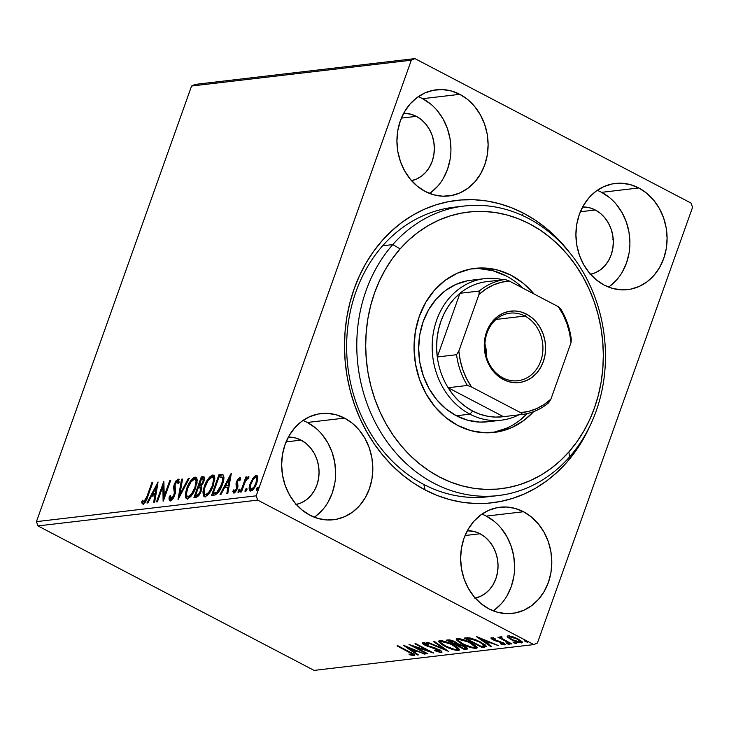 <?xml version="1.0" encoding="UTF-8"?>
<svg xmlns="http://www.w3.org/2000/svg" width="729" height="729" viewBox="0 0 729 729"><rect width="100%" height="100%" fill="white"/><g stroke="black" fill="none" stroke-linecap="round" stroke-linejoin="round"><path stroke-width="1.09" d="M498.126 495.574A145.764 124.03 -96.7 0 1 369.904 410.928A145.764 124.03 -96.7 0 1 392.803 244.589A145.764 124.03 -96.7 0 1 464.127 206.034A145.764 124.03 -96.7 0 1 592.349 290.68A145.764 124.03 -96.7 0 1 569.458 457.019L568.912 451.898A139.285 118.517 -96.7 0 1 400.877 445.419A139.285 118.517 -96.7 0 1 400.103 248.908L392.803 244.589A145.764 124.03 83.3 0 0 393.605 450.23A145.764 124.03 83.3 0 0 569.458 457.019A145.764 124.03 -96.7 0 1 498.126 495.574L487.983 496.768A145.764 124.03 -96.7 0 1 423.822 484.448L425.107 489.934A152.243 129.543 -96.7 0 1 354.194 288.72A152.243 129.543 -96.7 0 1 523.622 213.26A152.243 129.543 -96.7 0 1 569.513 252.416L556.391 237.463L546.121 228.186L535.168 220.085L523.622 213.26L521.9 215.246L523.622 213.26L511.612 207.765L499.237 203.646L486.626 200.958L473.886 199.728L461.165 199.956L448.563 201.641L436.206 204.767L424.223 209.314L412.723 215.228L401.816 222.463L391.61 230.929L382.196 240.57L373.667 251.268L366.113 262.941L359.607 275.462L354.194 288.72L349.947 302.581L346.895 316.915L345.072 331.586L344.489 346.448L345.163 361.356L347.077 376.173L350.221 390.753L354.558 404.959L360.053 418.646L366.641 431.686L374.278 443.961L382.871 455.343L392.339 465.731L402.608 475.016L413.562 483.108L425.107 489.934L437.118 495.438L449.492 499.547L462.113 502.235L474.843 503.466L487.573 503.238L500.167 501.552L512.523 498.426L524.506 493.879L536.006 487.965L546.914 480.739L557.129 472.264L566.533 462.633L575.063 451.925L582.617 440.252L589.907 426.028A152.243 129.543 -96.7 0 1 425.107 489.934L423.822 484.448A145.764 124.03 83.3 0 0 493.041 496.048M314.317 517.226A53.445 45.48 83.3 0 0 335.468 468.437A53.445 45.48 83.3 0 0 307.337 422.465L344.525 418.1A53.445 45.48 -96.7 0 1 372.464 475.344A53.445 45.48 -96.7 0 1 333.463 519.741A53.445 45.48 -96.7 0 1 309.934 515.23L318.5 518.601L327.403 519.977L336.288 519.303L344.835 516.615L352.699 511.995L359.588 505.644L365.238 497.789L369.421 488.731L371.981 478.835L372.829 468.474L371.918 458.031L369.293 447.925L365.047 438.548L359.351 430.238L352.426 423.339L344.525 418.1L335.96 414.719L327.066 413.343L318.172 414.017L309.634 416.715L301.76 421.326L294.871 427.686L289.231 435.541L285.048 444.59L282.478 454.486L281.64 464.856L282.551 475.29L285.176 485.396L289.413 494.781L295.108 503.083L302.043 509.99L309.934 515.23A53.445 45.48 -96.7 0 1 281.995 457.976A53.445 45.48 -96.7 0 1 320.997 413.58A53.445 45.48 -96.7 0 1 344.525 418.1L307.337 422.465A53.445 45.48 83.3 0 0 302.954 420.469M608.587 287.089A53.445 45.48 83.3 0 0 629.738 238.31A53.445 45.48 83.3 0 0 601.607 192.338L638.795 187.964A53.445 45.48 -96.7 0 1 666.734 245.217A53.445 45.48 -96.7 0 1 627.733 289.613A53.445 45.48 -96.7 0 1 604.204 285.103L612.77 288.474L621.664 289.85L630.558 289.176L639.105 286.479L646.969 281.868L653.858 275.516L659.499 267.661L663.691 258.604L666.251 248.707L667.09 238.337L666.188 227.904L663.563 217.798L659.317 208.412L653.621 200.111L646.696 193.203L638.795 187.964L630.23 184.592L621.336 183.216L612.442 183.89L603.894 186.588L596.03 191.198L589.141 197.55L583.501 205.405L579.309 214.463L576.748 224.359L575.91 234.729L576.812 245.163L579.437 255.268L583.683 264.654L589.378 272.956L596.304 279.863L604.204 285.103A53.445 45.48 -96.7 0 1 576.265 227.849A53.445 45.48 -96.7 0 1 615.267 183.453A53.445 45.48 -96.7 0 1 638.795 187.964L601.607 192.338A53.445 45.48 83.3 0 0 597.224 190.342M429.609 193.449A53.445 45.48 83.3 0 0 450.759 144.661A53.445 45.48 83.3 0 0 422.629 98.688L459.817 94.323A53.445 45.48 -96.7 0 1 487.756 151.568A53.445 45.48 -96.7 0 1 448.754 195.973A53.445 45.48 -96.7 0 1 425.226 191.454L433.791 194.825L442.694 196.201L451.579 195.536L460.127 192.839L467.991 188.219L474.88 181.867L480.529 174.012L484.712 164.964L487.273 155.058L488.12 144.697L487.209 134.254L484.585 124.158L480.338 114.772L474.643 106.461L467.717 99.563L459.817 94.323L451.251 90.952L442.357 89.567L433.463 90.241L424.925 92.938L417.052 97.549L410.163 103.91L404.522 111.765L400.339 120.814L397.77 130.71L396.931 141.08L397.834 151.514L400.467 161.619L404.704 171.005L410.4 179.307L417.334 186.214L425.226 191.454A53.445 45.48 -96.7 0 1 397.287 134.2A53.445 45.48 -96.7 0 1 436.288 89.804A53.445 45.48 -96.7 0 1 459.817 94.323L422.629 98.688A53.445 45.48 83.3 0 0 418.246 96.693M493.296 610.866A53.445 45.48 83.3 0 0 514.446 562.077A53.445 45.48 83.3 0 0 486.316 516.105L523.504 511.74A53.445 45.48 -96.7 0 1 551.443 568.994A53.445 45.48 -96.7 0 1 512.441 613.39A53.445 45.48 -96.7 0 1 488.913 608.87L497.479 612.251L506.373 613.627L515.266 612.952L523.814 610.255L531.678 605.644L538.567 599.284L544.208 591.429L548.399 582.38L550.96 572.484L551.807 562.114L550.896 551.68L548.272 541.574L544.025 532.188L538.33 523.887L531.405 516.979L523.504 511.74L514.938 508.368L506.044 506.992L497.151 507.666L488.603 510.355L480.739 514.975L473.85 521.326L468.209 529.181L464.018 538.23L461.457 548.135L460.619 558.496L461.521 568.939L464.145 579.045L468.392 588.421L474.087 596.732L481.022 603.63L488.913 608.87A53.445 45.48 -96.7 0 1 460.974 551.625A53.445 45.48 -96.7 0 1 499.976 507.229A53.445 45.48 -96.7 0 1 523.504 511.74L486.316 516.105A53.445 45.48 83.3 0 0 481.933 514.118M474.789 598.172L480.229 596.459L485.232 593.524L489.615 589.479L493.205 584.485L495.866 578.726L497.497 572.42L498.035 565.822L497.46 559.179L495.793 552.755L493.086 546.777L489.469 541.501L485.058 537.1L480.028 533.765L474.579 531.623L467.344 530.73A34.008 28.941 -96.7 0 1 480.028 533.765L465.066 535.523L480.028 533.765A34.008 28.941 -96.7 0 1 497.934 568.875A34.008 28.941 -96.7 0 1 475.253 598.081M411.101 180.756L416.541 179.042L421.544 176.108L425.927 172.062L429.518 167.059L432.188 161.3L433.819 155.004L434.356 148.406L433.773 141.763L432.106 135.33L429.399 129.361L425.782 124.076L421.371 119.684L416.341 116.348L410.892 114.198L403.656 113.314A34.008 28.941 -96.7 0 1 416.341 116.348L401.378 118.107L416.341 116.348A34.008 28.941 -96.7 0 1 434.247 151.45A34.008 28.941 -96.7 0 1 411.566 180.664M590.08 274.405L595.52 272.682L600.523 269.748L604.906 265.702L608.496 260.709L611.157 254.95L612.788 248.644L613.326 242.046L612.752 235.412L611.075 228.979L608.378 223.01L604.751 217.725L600.35 213.333L595.32 209.998L589.87 207.847L582.635 206.963A34.008 28.941 -96.7 0 1 595.32 209.998L580.357 211.747L595.32 209.998A34.008 28.941 -96.7 0 1 613.217 245.099A34.008 28.941 -96.7 0 1 590.536 274.304M295.81 504.532L301.25 502.819L306.253 499.875L310.636 495.829L314.226 490.836L316.896 485.077L318.527 478.78L319.065 472.182L318.482 465.539L316.814 459.106L314.117 453.137L310.49 447.852L306.08 443.46L301.05 440.125L295.6 437.974L288.365 437.09A34.008 28.941 -96.7 0 1 301.05 440.125L286.087 441.883L301.05 440.125A34.008 28.941 -96.7 0 1 318.956 475.226A34.008 28.941 -96.7 0 1 296.275 504.441M537.428 642.987L692.55 207.364L537.428 642.987L533.828 644.591L314.09 670.398L37.963 525.919L257.692 500.112L533.828 644.591L257.692 500.112L256.18 495.829L36.45 521.636L191.572 86.013L411.302 60.206L256.18 495.829L411.302 60.206L414.91 58.602L195.172 84.409L414.91 58.602L691.037 203.081L414.91 58.602L411.302 60.206L191.572 86.013L195.172 84.409L191.572 86.013L36.45 521.636L256.18 495.829L257.692 500.112L37.963 525.919L36.45 521.636L37.963 525.919L314.09 670.398L533.828 644.591L537.428 642.987M252.963 478.279L249.746 485.058L249.546 490.535L250.758 491.082L252.471 490.189L255.706 485.614L257.829 478.871L257.756 476.748L256.973 475.581L255.514 475.745L253.783 477.222L252.963 478.279L253.774 478.698L252.963 478.279L250.175 483.719C248.625 488.002 248.826 490.453 250.758 491.082C253.318 489.915 255.35 487.209 256.845 482.935L257.875 477.686L256.307 475.499L252.963 478.279M240.534 492.029L241.445 491.92L245.473 481.149L247.085 478.652L247.988 478.497L248.653 476.438L246.01 479.081L246.803 476.866L245.892 476.966L240.534 492.029L241.445 491.92L245.226 481.678L248.99 476.848L248.48 476.411L246.01 479.081L246.803 476.866L245.892 476.966L240.534 492.029M239.076 479.29L239.677 480.739L240.67 479.381L239.677 477.449L237.426 479.646L236.005 483.883L236.615 488.284L235.075 490.936L234.182 491.118L233.836 489.779L232.824 491.237L233.453 492.968L235.449 492.048L237.435 488.476L237.973 485.879L237.207 482.762L237.772 480.721L239.167 479.29L239.677 480.739L240.67 479.381L239.677 477.449L240.306 477.777L239.677 477.449L236.542 481.605L236.005 483.883L236.497 488.658L233.845 491.765L232.824 491.237L233.963 493.05L237.435 488.476L237.964 486.179L237.481 481.422L239.076 479.29L240.105 479.828M223.238 475.026L220.687 474.615L221.707 475.153L219.921 475.363L221.707 475.153L220.687 474.615L218.891 474.825L219.921 475.363L219.411 476.793L219.921 475.363L218.891 474.825L211.556 495.428L215.392 494.854L218.381 492.385L221.334 487.254L223.566 480.593L223.949 477.75L223.366 475.171L222.072 474.579L218.891 474.825L211.556 495.428L214.308 495.109C217.734 493.989 220.431 490.462 222.418 484.53C224.058 480.293 224.332 477.121 223.238 475.026L222.928 474.798M193.96 497.497L197.677 496.622L200.785 492.111L201.878 487.929L201.213 485.997L203.382 482.726L204.43 479.536L204.366 477.194L202.972 476.693L201.295 476.894L193.96 497.497L196.329 497.214C198.352 496.504 199.983 494.444 201.204 491.045L201.213 485.997L203.883 481.486L204.002 476.812L201.295 476.894L193.96 497.497M178.031 499.365L189.312 478.297L188.328 478.415L179.881 494.38L182.569 479.09L181.576 479.208L178.186 499.347L189.312 478.297L188.328 478.415L179.881 494.38L182.569 479.09L181.576 479.208L178.031 499.365M157.409 501.789L162.868 486.462L163.323 501.096L170.659 480.493L169.748 480.602L164.28 495.966L163.834 481.295L156.498 501.898L157.409 501.789L162.868 486.462L163.114 501.124L170.659 480.493L169.748 480.602L164.28 495.966L163.834 481.295L156.498 501.898L157.409 501.789M146.966 496.403L144.324 501.625L143.422 501.743L142.711 500.222L141.681 501.862L142.073 503.384L143.239 503.949L145.946 501.105L152.762 482.589L151.851 482.698L146.966 496.403L147.705 496.795L146.966 496.403L143.813 501.871L142.711 500.222L141.681 501.862L143.066 503.976C145.262 502.7 146.839 500.203 147.805 496.504L152.762 482.589L151.851 482.698L146.966 496.403M158.065 481.969L146.939 503.019L147.932 502.901L151.495 496.157L154.821 495.766L153.682 502.226L154.676 502.108L158.065 481.969L146.939 503.019L147.932 502.901L151.495 496.157L154.821 495.766L153.682 502.226L154.676 502.108L158.065 481.969M171.534 498.937L170.395 495.456L169.283 496.586L170.276 497.105L169.283 496.586C168.782 499.055 169.137 500.459 170.34 500.777L172.254 499.465L174.641 495.401L175.543 491.31L175.015 484.685L177.074 481.304L177.94 481.696L177.994 483.682L179.161 482.325L178.487 479.144L175.935 480.912L174.031 484.976L173.648 487.728L174.349 492.995L173.292 496.413L171.033 498.672L170.294 497.561L170.395 495.456L169.283 496.586L169.301 500.048L170.34 500.777C172.217 499.957 173.712 497.998 174.823 494.909L175.233 483.974L177.357 481.222L179.015 482.498M186.679 488.567L185.348 493.907L185.777 497.971L187.417 498.773L189.804 497.47L192.939 493.487L195.099 489.259L197.258 480.402L196.73 477.905L194.506 477.249L191.955 479.181L189.057 483.318L186.679 488.567L187.417 488.959L186.679 488.567L186.414 498.609L187.417 498.773C190.98 497.069 193.777 493.278 195.809 487.4L196.101 477.276L195.062 477.121C191.499 478.88 188.702 482.698 186.679 488.567M204.275 486.498L202.944 491.838L203.373 495.902L205.013 496.704L207.4 495.401L210.535 491.419L212.695 487.191L214.855 478.342L214.326 475.837L212.103 475.19L209.551 477.112L206.653 481.249L204.275 486.498L205.013 486.89L204.275 486.498L204.011 496.549L205.013 496.704C208.576 495 211.374 491.209 213.406 485.332L213.697 475.208L212.658 475.053C209.095 476.812 206.298 480.63 204.275 486.498M231.184 473.385L220.049 494.435L221.042 494.317L224.614 487.573L227.931 487.182L226.801 493.642L227.785 493.524L231.33 473.367L220.049 494.435L221.042 494.317L224.614 487.573L227.931 487.182L226.801 493.642L227.785 493.524L231.184 473.385M239.039 491.966L238.164 490.918L238.31 492.54L239.686 490.735L239.823 489.259L238.164 490.918L238.046 492.412L238.702 492.339L239.905 489.624L239.349 489.168L238.419 490.316L238.164 490.918L239.185 491.446L239.841 490.216M246.01 491.146L245.144 490.098L245.29 491.72L246.657 489.915L246.803 488.439L245.144 490.098L245.026 491.592L245.673 491.519L246.876 488.804L246.329 488.348L245.4 489.496L245.144 490.098L246.165 490.626L246.812 489.396M257.392 489.806L256.517 488.758L256.672 490.389L258.039 488.576L258.175 487.1L256.426 489.059L256.398 490.262L257.255 489.979L258.166 487.072L256.772 488.157L256.517 488.758L257.547 489.296L258.194 488.056M507.976 635.825L507.685 637.246L512.031 640.08L517.809 642.358L522.128 642.741L520.761 640.591L515.476 637.747L508.851 635.816L507.22 636.125L507.685 637.246L507.894 635.843L507.685 637.246L511.439 639.78L521.508 642.914L522.329 642.513L518.109 638.996L512.578 636.663L507.976 635.825L507.174 636.217M500.149 636.745L500.723 638.057L501.142 636.882L500.723 638.057L497.889 637.155L510.965 643.999L511.876 643.898L502.39 638.75L501.288 636.9L499.821 636.918L500.723 638.057L497.889 637.155L510.965 643.999L511.138 643.507L510.965 643.999L511.876 643.898L503.138 639.233L501.288 636.9L499.821 636.918M491.346 637.784C490.544 638.112 491.109 638.777 493.05 639.78L493.241 639.242L493.05 639.78L495.356 640.8L495.529 640.308L495.356 640.8L498.244 641.602L498.445 641.037L498.244 641.602L500.559 642.194L500.723 641.73L500.559 642.194L502.026 642.823L502.19 642.34L503.019 644.053L500.395 643.479L501.078 644.172L504.723 644.883L504.987 644.135L504.723 644.883C505.598 644.509 504.978 643.78 502.864 642.677L493.897 639.634L493.214 638.039L493.014 638.613L495.556 639.196L494.964 638.549L491.027 637.866L491.51 638.832L494.153 640.308L502.381 643.014L503.21 643.999L500.395 643.479L501.078 644.172L505.079 644.791L503.502 643.033L493.897 639.634L492.859 638.659L495.556 639.196L494.964 638.549L490.909 637.993M484.739 647.079L486.289 646.295L485.159 644.873L476.839 640.208L470.005 637.948L464.091 638.039L481.997 647.407L484.739 647.079L485.159 645.903L482.416 646.231L481.997 647.407L486.27 646.468L480.548 641.985L469.348 637.839L464.091 638.039L481.997 647.407L482.334 646.186L485.159 645.903L484.739 647.079M466.76 649.193L467.18 648.026L466.76 649.193C468.182 648.755 467.417 647.753 464.473 646.204L458.031 644.035L455.333 641.912L448.171 639.907L446.503 640.108L464.4 649.475L467.271 649.074L466.779 647.662L462.942 645.475L458.031 644.035L453.465 641.037L449.948 639.944L446.503 640.108L464.4 649.475L464.738 648.254L464.4 649.475L467.553 648.828M448.472 651.343L434.511 641.511L433.527 641.629L444.225 649.074L427.768 642.304L426.784 642.422L448.472 651.343L434.511 641.511L433.527 641.629L444.225 649.074L427.768 642.304L426.784 642.422L448.472 651.343M427.841 653.767L414.528 646.796L433.755 653.066L415.858 643.707L414.947 643.816L428.297 650.797L409.033 644.509L426.93 653.867L427.841 653.767L414.528 646.796L433.755 653.066L415.858 643.707L414.947 643.816L428.297 650.797L409.033 644.509L426.93 653.867L427.841 653.767M414.154 655.663L414.464 654.797L414.154 655.663C415.029 654.97 413.662 653.785 410.044 652.127L397.961 645.803L397.05 645.912L412.149 653.959L412.131 654.715L408.933 654.077L409.853 654.852L414.309 655.644L414.728 655.189L413.525 654.059L397.961 645.803L397.05 645.912L408.951 652.145L409.133 651.653L408.951 652.145C411.42 653.257 412.541 654.113 412.304 654.706L408.933 654.077L409.853 654.852L414.737 655.389M403.265 645.183L417.371 654.997L418.364 654.879L413.844 651.735L417.17 651.343L425.107 654.086L403.265 645.183L417.371 654.997L418.364 654.879L413.844 651.735L417.17 651.343L425.107 654.086L403.265 645.183M441.428 652.464C442.53 651.981 441.747 651.043 439.077 649.639L425.572 644.901L424.497 643.57L424.743 642.878L424.497 643.57L428.379 644.591L427.987 643.926L422.674 642.614C421.708 643.024 422.401 643.835 424.734 645.047L424.916 644.527L424.734 645.047L427.923 646.413L428.096 645.94L427.923 646.413L431.723 647.525L431.914 647.006L431.723 647.525L436.088 648.846L436.252 648.382L436.088 648.846L438.147 649.73L438.311 649.257L438.147 649.73C439.851 650.633 440.307 651.225 439.523 651.507L434.684 650.168L434.858 650.733L435.013 650.295L434.858 650.733L441.428 652.464L442.038 652.1L441.2 650.97L435.313 648.035L425.891 645.065L424.497 643.57L428.379 644.591L425.089 642.978L422.146 642.923L424.734 645.047L439.541 650.623L439.942 651.289L439.323 651.516L434.684 650.168L434.858 650.733L440.116 652.391L441.428 652.464L441.765 651.516L441.428 652.464L442.029 652.154M444.608 646.113L453.739 649.776L457.912 650.496L459.589 649.739L457.757 647.534L453.62 645.001L442.53 640.846L439.359 640.663L438.676 641.72L441.665 644.409L444.608 646.113L444.781 645.612L444.608 646.113C449.656 648.783 454.285 650.232 458.495 650.459L459.552 649.931L453.62 645.001C448.517 642.295 443.843 640.827 439.614 640.618L438.612 641.128L444.608 646.113M462.204 644.044L471.335 647.707L475.508 648.427L477.185 647.671L475.344 645.475L471.216 642.932L460.127 638.777L456.955 638.595L456.272 639.652L459.261 642.349L462.204 644.044L462.377 643.543L462.204 644.044C467.253 646.714 471.882 648.163 476.092 648.391L477.149 647.871L471.216 642.932C466.113 640.226 461.439 638.768 457.211 638.558L456.208 639.069L462.204 644.044M476.383 636.599L490.489 646.404L491.474 646.295L486.954 643.151L490.28 642.759L498.226 645.502L476.529 636.581L490.489 646.404L491.474 646.295L486.954 643.151L490.28 642.759L498.226 645.502L476.383 636.599M509.07 644.372L506.09 642.814L506.819 643.68L509.07 644.372L508.067 643.37L505.953 642.85L509.252 644.281M516.05 643.552L513.07 641.994L513.799 642.86L516.05 643.552L515.048 642.55L512.934 642.03L516.232 643.461M527.422 642.213L524.443 640.654L525.172 641.529L527.495 642.203L526.42 641.21L524.306 640.691L527.605 642.121M691.037 203.081L692.55 207.364L691.037 203.081M459.07 206.754A145.764 124.03 83.3 0 0 347.97 325.362A145.764 124.03 83.3 0 0 423.822 484.448A145.764 124.03 -96.7 0 1 347.624 328.314A145.764 124.03 -96.7 0 1 453.985 207.227L464.127 206.034M494.49 610.009L501.379 603.658M507.029 595.803L511.211 586.745L513.772 576.849M514.619 566.479L513.708 556.045L511.084 545.939L506.837 536.553L501.142 528.252M494.216 521.344L486.316 516.105M430.812 192.593L437.692 186.232M443.341 178.377L447.524 169.328L450.085 159.432M450.932 149.062L450.021 138.628L447.396 128.523L443.159 119.137L437.464 110.835M430.529 103.928L422.629 98.688M609.781 286.233L616.67 279.881M622.32 272.026L626.503 262.978L629.063 253.072M629.911 242.711L628.999 232.269L626.375 222.163L622.129 212.786L616.433 204.475M609.508 197.577L601.607 192.338M315.52 516.36L322.409 510.008M328.05 502.153L332.233 493.105L334.793 483.199M335.641 472.839L334.729 462.405L332.105 452.299L327.868 442.913L322.172 434.602M315.238 427.704L307.337 422.465M414.136 654.505L412.669 654.305M410.035 654.341L409.853 654.852L410.035 654.341M412.997 653.384L412.304 654.706M412.66 654.296L414.19 654.505M424.278 653.749L424.123 654.205L424.278 653.749M417.325 650.888L417.17 651.343L417.325 650.888M416.022 650.35L414.263 650.56L413.844 651.735L414.263 650.56L416.022 650.35M417.599 654.35L417.371 654.997L417.599 654.35M414.036 651.197L413.215 650.633L414.036 651.197M407.657 647.434L414.938 650.432L412.395 650.724L407.657 647.434L407.821 646.978L407.657 647.434L414.938 650.432L412.395 650.724L407.657 647.434M427.103 653.384L426.93 653.867L427.103 653.384M428.47 650.304L428.297 650.797L428.47 650.304M414.701 646.295L414.528 646.796L414.701 646.295M440.362 650.122L439.523 651.507M422.674 642.614L422.164 642.869M424.296 643.388L423.148 642.604M424.597 642.541L424.497 643.57M423.786 643.069L424.451 643.479M444.453 648.427L444.225 649.074L444.453 648.427M440.68 642.24L439.177 640.709M459.388 649.193L458.495 650.459L458.915 649.284L457.347 649.257L459.398 649.193M439.095 640.536L441.045 642.513M457.894 647.534L457.703 648.127M441.492 641.575C444.918 641.784 448.654 642.96 452.709 645.101L452.882 644.618L452.709 645.101L457.484 649.065L456.636 649.503C453.247 649.302 449.538 648.136 445.51 646.003C441.346 643.862 440.006 642.386 441.492 641.575L441.792 640.718L441.492 641.575L449.939 643.789L455.087 646.477L457.475 648.71L456.837 649.466L454.295 649.302L446.166 646.341L440.963 642.814L441.236 640.645M457.484 649.065L457.921 647.671M457.065 644.236L456.144 643.753L457.065 644.236M449.492 640.272L448.718 639.871L449.492 640.272M467.171 648.017L464.82 648.291L467.171 648.017M467.198 646.486L466.56 646.003M461.694 643.643L460.828 643.37M457.858 643.671L457.274 644.864L463.562 646.313L465.485 647.944L463.471 648.4L456.819 644.919L457.238 643.743L456.819 644.919L457.238 643.743L458.067 643.652M465.485 647.944L463.471 648.4L456.819 644.919L458.933 644.81L459.142 644.226L458.933 644.81L463.562 646.313L463.735 645.839L465.485 647.944L465.703 646.933M452.117 641.064L454.459 642.03L454.623 641.556L456.345 643.589L454.978 643.962L449.246 640.964L450.185 640.846L450.476 640.044L450.185 640.846L454.459 642.03L456.281 643.333L454.978 643.962L449.246 640.964L449.62 639.907L449.246 640.964L452.126 641.064M458.277 640.171L456.773 638.64M476.985 647.124L476.092 648.391L476.511 647.215L474.934 647.188L476.994 647.124M456.691 638.476L458.641 640.445M475.49 645.466L475.299 646.058M459.088 639.515C462.514 639.716 466.25 640.891 470.305 643.042L470.478 642.55L470.305 643.042L475.08 646.997L474.233 647.434C470.843 647.234 467.134 646.067 463.106 643.935C458.942 641.793 457.602 640.317 459.088 639.515L459.388 638.65L459.088 639.515L467.535 641.72L472.684 644.409L475.071 646.641L474.433 647.407L471.891 647.234L463.762 644.272L458.559 640.755L458.823 638.577M467.089 638.212L466.287 637.793L467.089 638.212M481.067 646.341L466.842 638.896L467.262 637.72L466.842 638.896L467.836 637.72L467.435 638.823L470.56 638.777L470.797 638.121L470.56 638.777L479.636 642.094L479.81 641.602L479.636 642.094C482.552 643.543 484.01 644.746 484.029 645.703L481.067 646.341L466.842 638.896L472.802 639.26L479.636 642.094L484.047 645.283L483.691 645.903L481.067 646.341M497.397 645.156L497.233 645.612L497.397 645.156M490.444 642.304L490.28 642.759L490.444 642.304M489.141 641.766L487.373 641.967L486.954 643.151L487.373 641.967L489.141 641.766M490.717 645.757L490.489 646.404L490.717 645.757M487.145 642.614L486.325 642.049L487.145 642.614M480.776 638.85L488.056 641.839L485.514 642.14L480.776 638.85L480.94 638.385L480.776 638.85L488.056 641.839L485.514 642.14L480.776 638.85M493.232 637.538L493.014 638.613M504.723 644.883L505.197 644.655M504.532 643.707L503.42 643.543M503.712 642.741L503.019 644.053M492.95 638.322L492.157 637.82M491.929 637.656L493.169 638.44M503.529 643.561L504.823 643.725M501.434 637.62L500.969 637.374L501.434 637.62M501.825 636.535L501.607 637.602M515.731 641.502L516.469 642.377M522.028 641.72L521.508 642.914L521.928 641.73L520.497 641.693M511.621 639.278L511.439 639.78L511.621 639.278M520.342 641.666L522.11 641.702M509.58 636.672L517.216 639.105L517.39 638.622L517.216 639.105C520.023 640.554 520.916 641.538 519.905 642.067L512.359 639.679C509.544 638.23 508.614 637.228 509.58 636.672L509.835 635.943L509.58 636.672L516.305 638.65L520.479 641.675L518.31 641.93L511.931 639.451L509.161 637.383L509.462 635.761M520.88 640.609L519.905 642.067M484.493 644.418L484.029 645.703M152.58 483.081L151.851 482.698L152.58 483.081M142.556 503.903L143.066 503.976M143.13 503.967L142.702 502.399L141.681 501.862L142.702 502.399L143.248 501.534L142.702 502.399L143.504 504.386M144.442 502.281L143.321 501.643M144.342 502.172L145.271 502.217M143.813 501.871L144.688 502.399M145.344 502.153L144.834 502.399M155.705 496.23L154.821 495.766L155.705 496.23M151.896 496.112L152.935 494.153L151.896 496.112M156.671 487.09L157.637 485.25L156.671 487.09M153.664 494.535L156.061 494.253L153.664 494.535L152.634 493.998L153.664 494.535M156.37 486.926L155.186 493.697L156.07 494.162L152.634 493.998L156.37 486.926L157.264 487.4L156.37 486.926L155.186 493.697L152.634 493.998L156.37 486.926M163.15 486.608L164.071 484.029L163.15 486.608M165.009 496.349L164.28 495.966L165.009 496.349M170.486 480.985L169.748 480.602L170.486 480.985M164.089 498.937L163.888 486.999L162.868 486.462L163.888 486.999L164.089 498.937M169.802 500.695L170.34 500.777M170.404 500.768L170.285 497.333M175.37 493.533L175.033 490.426L174.012 489.888L174.349 492.995L175.252 493.469L174.349 492.995L173.93 494.982L174.659 495.365L173.93 494.982L170.732 498.627L171.752 499.155M171.033 498.672L172.682 498.946M177.357 481.222L177.994 483.682L179.161 482.325L178.122 479.108L178.915 479.527L178.122 479.108L174.295 484.165L175.042 484.557L174.295 484.165L173.639 487.245L174.012 489.888L175.033 490.426L174.668 487.783L173.639 487.245L174.668 487.783L174.823 486.425M177.056 481.313L178.988 479.673M178.587 479.19L178.122 479.108M170.313 497.123L170.559 501.014M178.641 481.796L179.024 482.58M179.143 479.646L176.956 481.441M174.851 486.307L175.379 493.096M172.855 498.809L171.734 499.146M179.635 496.604L180.017 494.453L179.635 496.604M182.469 479.673L181.576 479.208L182.469 479.673M180.61 494.763L179.881 494.38L180.61 494.763M189.057 478.798L188.328 478.415L189.057 478.798M192.511 480.247L196.083 477.659L195.062 477.121L196.548 477.65M186.988 498.782L186.451 493.87L186.424 497.415M196.593 477.65L194.433 478.388L192.447 480.32M186.733 498.381L187.481 499.174M191.089 496.139L188.401 497.078L190.952 496.258M196.128 479.892L197.067 483.163M188.137 496.659L186.843 496.002L186.451 493.989L187.59 488.457L191.007 481.905L194.351 479.226C196.438 480.028 196.63 482.78 194.907 487.501L191.545 493.97L188.137 496.659C186.059 495.884 185.877 493.15 187.59 488.457C189.221 483.737 191.472 480.657 194.351 479.226L195.636 479.928L196.037 481.413L194.907 487.501L195.636 487.883L194.907 487.501C193.267 492.248 191.016 495.301 188.137 496.659L189.166 497.196L188.383 497.078M197.085 482.607L196.11 479.882L194.351 479.226M195.226 497.351L195.91 495.428L195.226 497.351M198.707 487.573L199.391 485.651L198.707 487.573M204.275 477.213L202.325 477.431L201.815 478.862L202.325 477.431L201.295 476.894L204.375 477.213M201.742 489.113L200.174 487.637L200.293 491.146C199.309 493.688 198.097 495.018 196.666 495.155L195.627 495.273L198.352 487.619L201.195 488.175L201.76 489.46M199.154 495.137L196.648 495.811L198.99 495.246M196.894 495.119L197.687 495.693L195.627 495.273L196.648 495.811L195.627 495.273L198.352 487.619L200.411 487.819L200.293 491.146L201.022 491.528L200.293 491.146L198.653 494.089L196.857 495.128M202.398 478.789L203.263 479.126L202.954 481.623L203.683 482.006L202.954 481.623L201.441 484.421L199.573 485.45L200.593 485.988L199.108 485.505L200.129 486.043L199.108 485.505L201.459 478.898L202.398 478.789C203.455 478.743 203.646 479.691 202.954 481.623C202.051 484.029 200.931 485.304 199.573 485.45L201.459 478.898L204.011 479.39M210.107 478.178L213.679 475.59L212.658 475.053L214.144 475.581M204.585 496.713L204.047 491.802L204.02 495.356M214.189 475.581L212.03 476.319L210.043 478.251M204.33 496.312L205.077 497.105M208.685 494.071L205.997 495.018M213.725 477.832L214.663 481.094M211.948 477.158L213.232 477.859L213.597 479.035L212.504 485.441L213.232 485.815L212.504 485.441L208.667 492.503L205.733 494.599L206.754 495.128L204.676 494.262L204.147 493.041L204.703 487.856L208.075 480.575L211.948 477.158C214.034 477.96 214.226 480.721 212.504 485.441C210.863 490.18 208.612 493.232 205.733 494.599C203.655 493.815 203.473 491.082 205.186 486.389C206.817 481.669 209.068 478.589 211.948 477.158L213.706 477.814L214.681 480.539M205.733 494.599L206.754 495.128L208.549 494.189M212.822 495.283L213.506 493.36L212.822 495.283M218.572 492.203L215.848 493.542L213.223 493.214L219.055 476.83L223.083 477.568L223.748 479.691L222.7 477.367M222.901 477.449L222.063 477.03C223.047 478.625 222.855 481.158 221.507 484.639L222.236 485.022L221.507 484.639L216.823 492.285L218.363 492.412M223.083 477.568L222.063 477.03L222.71 478.68L222.454 481.368L219.566 488.94L216.823 492.285L214.198 493.096L215.219 493.633L217.843 492.822L216.823 492.285L213.223 493.214L215.219 493.633L213.223 493.214L219.055 476.83L222.063 477.03M228.824 487.646L227.931 487.182L228.824 487.646M225.015 487.519L226.045 485.569L225.015 487.519M229.781 478.497L230.756 476.666L229.781 478.497M226.774 485.942L229.17 485.669L225.753 485.414L226.774 485.942M229.489 478.342L228.295 485.113L229.188 485.578L225.753 485.414L229.489 478.342L230.373 478.807L229.489 478.342L228.295 485.113L225.753 485.414L229.489 478.342M233.462 492.968L233.963 493.05M234.064 493.032L234.264 491.173L235.549 491.747L233.836 489.779L232.824 491.237L233.845 491.765L234.109 493.123M234.519 491.218L235.731 491.701M237.217 489.041L236.497 488.658L237.217 489.041M237.681 487.71L236.797 487.254L237.681 487.71M237.818 487.783L237.399 486.343L236.378 485.815L237.399 486.343L237.025 484.421L236.005 483.883L237.025 484.421L237.235 483.199M237.308 482.006L236.542 481.605L237.308 482.006M239.021 479.299L240.433 478.042M240.497 478.024L238.912 479.454M237.372 482.735L237.034 484.995L237.8 487.564M235.813 491.665L235.203 491.656M240.169 489.842L239.021 492.039M245.928 480.293L246.302 479.235L245.928 480.293M246.63 477.358L245.892 476.966L246.63 477.358M246.511 479.345L246.01 479.081L246.511 479.345M247.878 478.342L248.589 477.504M248.99 476.848L248.48 476.411M248.881 477.249L247.605 478.725M247.149 489.022L246.001 491.218M254.913 477.632L257.328 476.028L256.307 475.499L257.483 476.019M257.036 475.609L256.307 475.499M249.983 490.963L250.758 491.082M250.576 491.091L250.284 487.801L250.566 491.073M250.922 484.111L250.175 483.719L250.922 484.111M257.51 476.019L254.804 477.75M253.728 489.059L251.915 489.688L253.191 489.469M251.56 489.305L251.359 488.703M257.182 477.969L257.756 479.791M255.642 477.34L256.681 478.479L255.934 483.054L256.663 483.436L255.934 483.054L254.002 486.963L251.414 489.232L252.434 489.77L250.329 488.166L250.758 484.621L253.036 479.691L255.642 477.34C257.009 477.951 257.109 479.855 255.934 483.054C254.84 486.243 253.337 488.293 251.414 489.232C250.011 488.685 249.901 486.817 251.077 483.628C252.179 480.429 253.701 478.342 255.642 477.34L257.146 477.96L257.756 479.509M258.531 487.683L257.373 489.879M258.139 488.138L257.802 488.694M251.414 489.232L251.933 489.697M611.74 230.92L611.467 231.667M612.879 239.704L613.882 238.966M664.884 221.215L664.547 221.78M612.488 232.196L612.232 232.943M487.993 421.754L479.718 422.091L467.854 420.269L456.427 415.785L445.893 408.805L436.644 399.61L429.044 388.548L423.376 376.036L419.868 362.568L418.646 348.653L419.758 334.83L423.166 321.626L428.734 309.552L436.252 299.072A71.26 60.635 -96.7 0 1 471.125 280.228L484.648 278.633A71.26 60.635 -96.7 0 1 502.992 279.754A71.26 60.635 83.3 0 0 434.493 327.376A71.26 60.635 83.3 0 0 469.904 414.172L472.638 411.028A68.025 57.883 -96.7 0 1 448.125 387.728A68.025 57.883 -96.7 0 1 437.291 356.973A68.025 57.883 -96.7 0 1 459.963 293.295A68.025 57.883 -96.7 0 1 485.86 281.768A68.025 57.883 -96.7 0 1 487.573 281.558L485.86 281.768A68.025 57.883 83.3 0 0 459.963 293.295L454.003 298.999L448.791 305.624L444.417 313.042L440.954 321.124L438.475 329.718L437.026 338.666L436.625 347.806L437.291 356.973L459.963 293.295L479.235 291.035L478.971 294.498L458.851 351.013L456.554 354.713L437.291 356.973L459.963 293.295L479.235 291.035A68.025 57.883 -96.7 0 1 505.124 279.499L485.86 281.768L505.124 279.499A68.025 57.883 83.3 0 0 479.235 291.035L478.971 294.498L458.851 351.013L460.291 360.655L462.933 369.995L466.697 378.834L471.517 386.971L520.615 412.66L522.711 414.4L503.438 416.669L448.125 387.728L453.228 394.918L459.088 401.269L465.603 406.673L472.638 411.028L480.083 414.254L487.792 416.286L495.62 417.097L503.438 416.669A68.025 57.883 -96.7 0 1 472.638 411.028L469.904 414.172A71.26 60.635 -96.7 0 1 432.652 337.837A71.26 60.635 -96.7 0 1 484.648 278.633M534.102 294.06L523.386 283.408L511.175 275.316L497.934 270.122L484.184 268.008L470.442 269.056L457.247 273.238L445.091 280.383L434.457 290.215A82.605 70.285 -96.7 0 0 421.48 384.475A82.605 70.285 -96.7 0 0 494.144 432.443A82.605 70.285 -96.7 0 0 533.628 411.63L523.923 420.433L511.767 427.577L498.572 431.75L484.831 432.807L471.08 430.693L457.839 425.49L445.629 417.407L434.912 406.746L426.101 393.924L419.53 379.426L415.457 363.817L414.045 347.687L415.339 331.668L419.284 316.359L425.745 302.362L434.457 290.215A82.605 70.285 -96.7 0 1 474.871 268.372A82.605 70.285 -96.7 0 1 534.029 293.969M518.319 284L523.103 288.256A82.605 70.285 83.3 0 0 472.346 268.719M392.803 244.589L382.661 245.782L392.803 244.589L400.103 248.908L392.311 258.713L385.413 269.393L379.463 280.865L374.524 292.994L370.642 305.679L367.863 318.801L366.204 332.224L365.685 345.819L366.313 359.461L368.072 373.02L370.961 386.352L374.943 399.346L379.973 411.867L386.015 423.786L393.004 435.013L400.877 445.419L409.552 454.905L418.947 463.389L428.971 470.788L439.541 477.021L450.531 482.042L461.858 485.787L473.403 488.239L485.049 489.359L496.695 489.141L508.222 487.583L519.522 484.703L530.484 480.539L541 475.108L550.969 468.483L560.309 460.728L568.912 451.898L576.703 442.102L583.601 431.413L589.551 419.95L594.49 407.821L598.372 395.127L601.152 382.014L602.81 368.592L603.33 354.996L602.701 341.354L600.942 327.795L598.053 314.463L594.071 301.469L589.041 288.948L583 277.02L576.01 265.803L568.146 255.396L559.471 245.91L550.067 237.417L540.043 230.027L529.473 223.785L518.483 218.773L507.156 215.019L495.611 212.576L483.965 211.456L472.319 211.674L460.792 213.232L449.492 216.112L438.539 220.276L428.014 225.698L418.045 232.323L408.705 240.087L400.103 248.908A139.285 118.517 -96.7 0 1 568.146 255.396A139.285 118.517 -96.7 0 1 568.912 451.898L569.458 457.019A145.764 124.03 83.3 0 0 568.656 251.377A145.764 124.03 83.3 0 0 392.803 244.589M491.601 432.689A82.605 70.285 83.3 0 0 527.313 413.562L518.848 421.025M506.108 275.917L492.868 270.714L479.117 268.6M493.497 432.352L506.701 428.169M501.27 420.186A71.26 60.635 -96.7 0 1 469.904 414.172L456.381 415.758L469.904 414.172A71.26 60.635 83.3 0 0 518.866 414.856A71.26 60.635 -96.7 0 1 501.27 420.186L487.747 421.781A71.26 60.635 -96.7 0 1 425.062 380.392A71.26 60.635 -96.7 0 1 436.252 299.072L445.428 290.589L455.917 284.428L467.307 280.82L471.39 280.191M502.91 377.859A34.008 28.941 83.3 0 0 540.763 361.001A34.008 28.941 83.3 0 0 524.926 316.049L526.566 314.163A35.958 30.591 -96.7 0 1 543.315 361.684A35.958 30.591 -96.7 0 1 503.302 379.508L502.91 377.859A34.008 28.941 -96.7 0 1 485.131 341.427A34.008 28.941 -96.7 0 1 509.954 313.169A34.008 28.941 -96.7 0 1 524.926 316.049A34.008 28.941 -96.7 0 1 542.704 352.481A34.008 28.941 -96.7 0 1 517.882 380.729A34.008 28.941 -96.7 0 1 502.91 377.859L503.302 379.508L497.989 375.982L493.323 371.334L489.487 365.748L486.635 359.433L484.867 352.636L484.256 345.619L484.831 338.639L486.553 331.987L489.369 325.899L493.169 320.614L497.798 316.331L503.092 313.233L508.842 311.42L514.82 310.964L520.807 311.894L526.566 314.163L531.878 317.689L536.544 322.327L540.371 327.913L543.223 334.228L544.991 341.026L545.602 348.052L545.037 355.023L543.315 361.684L540.499 367.771L536.699 373.057L532.07 377.33L526.775 380.438L521.025 382.251L515.048 382.698L509.061 381.777L503.302 379.508A35.958 30.591 -96.7 0 1 486.553 331.987A35.958 30.591 -96.7 0 1 526.566 314.163L524.926 316.049L496.048 319.439L524.926 316.049A34.008 28.941 83.3 0 0 487.072 332.907A34.008 28.941 83.3 0 0 502.91 377.859M486.434 356.636A34.008 28.941 83.3 0 0 484.94 343.906L486.434 356.636M560.437 308.44L558.341 306.699L509.252 281.011L505.124 279.499L509.252 281.011L501.06 282.342L493.169 285.075L485.751 289.158L478.971 294.498A66.084 56.224 -96.7 0 1 509.252 281.011L558.341 306.699A66.084 56.224 -96.7 0 1 571.017 342.657L571.281 339.195A68.025 57.883 83.3 0 0 560.437 308.44A68.025 57.883 -96.7 0 1 571.281 339.195L571.017 342.657L569.568 333.016L566.934 323.676L563.162 314.837L558.341 306.699L560.437 308.44M503.438 416.669L448.125 387.728L467.398 385.459L471.517 386.971L520.615 412.66L528.807 411.329L536.699 408.586L544.116 404.504L550.896 399.173L571.017 342.657L550.896 399.173A66.084 56.224 -96.7 0 1 520.615 412.66L522.711 414.4L503.438 416.669M548.6 402.873L550.896 399.173L548.6 402.873A68.025 57.883 -96.7 0 1 522.711 414.4A68.025 57.883 83.3 0 0 548.6 402.873M437.291 356.973A68.025 57.883 83.3 0 0 448.125 387.728L467.398 385.459A68.025 57.883 -96.7 0 1 456.554 354.713L437.291 356.973M456.554 354.713A68.025 57.883 83.3 0 0 467.398 385.459L471.517 386.971A66.084 56.224 -96.7 0 1 458.851 351.013L456.554 354.713M456.345 643.589L456.764 642.413M475.08 646.997L475.499 645.821M143.513 501.816L144.542 502.354M247.796 478.306L248.826 478.844"/></g></svg>
